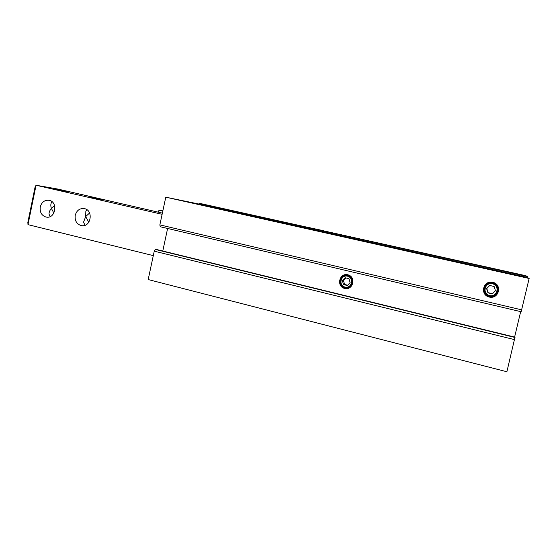 <?xml version="1.0" encoding="UTF-8"?>
<svg xmlns="http://www.w3.org/2000/svg" width="557" height="557" viewBox="0 0 557 557"><rect width="100%" height="100%" fill="white"/><g stroke="black" fill="none" stroke-linecap="round" stroke-linejoin="round"><path stroke-width="0.84" d="M514.598 337.089L520.677 311.628M162.783 251.019L167.608 228.467M347.784 274.775C339.248 272.686 336.136 286.465 344.686 288.463C353.229 290.615 356.383 276.738 347.784 274.775M156.712 249.536L155.389 249.466L154.247 251.172L148.19 279.551L506.884 371.756L514.995 337.18L156.712 249.536L514.995 337.18M529.15 278.465L165.777 197.185L159.859 224.882L160.207 226.727L521.157 311.739L529.15 278.465L527.138 277.372L527.354 276.481L525.717 275.694L199.517 203.326L527.354 276.481M489.297 297.062C479.584 294.876 483.086 280.004 492.785 282.281C502.567 284.425 499.009 299.415 489.297 297.062M165.777 197.185L199.35 204.12L527.138 277.372M199.35 204.12L199.517 203.326M323.889 230.8L307.429 227.228L323.889 230.8M441.826 257.111L426.613 253.811L441.826 257.111M489.492 296.282C480.782 294.326 483.922 280.979 492.625 283.026C501.391 284.947 498.209 298.392 489.492 296.282M489.652 295.551C481.916 293.817 484.708 281.974 492.43 283.792C500.207 285.504 497.38 297.417 489.652 295.551M492.381 293.88L495.472 290.698L494.129 286.486L489.7 285.469L486.623 288.658L487.96 292.857L492.381 293.88L495.458 290.663M489.728 285.476L486.797 288.512L488.12 292.683L492.513 293.699M347.763 275.464C340.111 273.591 337.312 285.957 344.985 287.746C352.651 289.675 355.477 277.226 347.763 275.464M347.471 276.175C340.675 274.51 338.196 285.476 344.999 287.064C351.801 288.77 354.308 277.734 347.471 276.175M345.925 277.943L343.474 280.61L344.63 284.467L347.686 285.198M348.961 278.66L350.13 282.552L347.408 285.511L343.516 284.571L342.346 280.686L345.062 277.734L348.961 278.66M343.474 280.61L342.346 280.686M344.63 284.467L343.516 284.571M66.931 191.49L54.217 188.99L66.931 191.49M54.558 205.47L51.383 208.395C50.638 206.069 50.631 204.203 51.369 202.783L52.156 201.843M53.862 213.08L51.383 208.395C49.747 210.407 48.96 212.321 49.037 214.125L50.13 216.589M101.235 199.385L88.8 196.955L101.235 199.385M89.593 212.997L85.674 216.569L85.848 211.11L87.059 209.843M88.786 222.278L85.674 216.569L83.529 222.236L85.089 225.237M153.3 255.628L27.989 224.638L27.85 222.368L35.084 187.02L36.059 185.244L57.928 189.081L162.372 213.115M27.989 224.638L36.059 185.244L162.115 214.313M45.82 216.993C41.524 215.427 39.672 212.071 40.271 206.939C41.65 202.184 44.525 199.963 48.898 200.276C58.332 201.523 55.693 218.992 46.356 217.098L45.82 216.993M80.96 225.515C76.539 223.907 74.631 220.502 75.244 215.294C76.657 210.49 79.602 208.248 84.086 208.562C93.792 209.829 91.146 227.535 81.545 225.627L80.96 225.515M158.696 212.266L159.135 210.226L162.86 210.838M157.84 212.071L159.135 210.226L162.811 211.068M154.247 251.172L514.55 339.631M155.389 249.466L515.016 337.479M159.859 224.882L521.658 309.852M160.207 226.727L521.157 311.739M82.248 225.696L81.545 225.627M46.941 217.167L46.356 217.098"/></g></svg>
